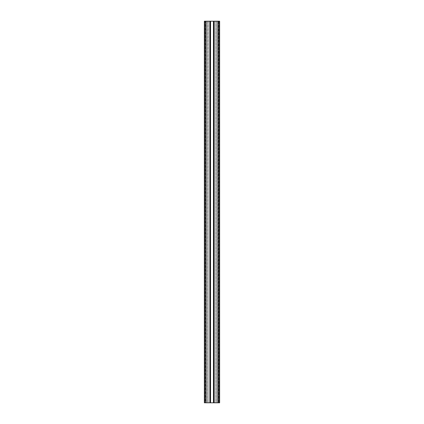 <?xml version="1.0" encoding="UTF-8"?>
<svg xmlns="http://www.w3.org/2000/svg" width="424" height="424" viewBox="0 0 424 424"><rect width="100%" height="100%" fill="white"/><g stroke="black" fill="none" stroke-linecap="round" stroke-linejoin="round"><path stroke-width="0.32" stroke-dasharray="2.12 1.59" d="M213.299 402.8L210.702 402.8L210.702 21.2L213.299 21.2L213.299 402.8L213.299 21.2L210.702 21.2L210.702 402.8L213.299 402.8M207.23 402.8L205.322 402.8L205.322 21.2L207.23 21.2L207.23 402.8L207.23 21.2L205.322 21.2L205.322 402.8L207.23 402.8L207.156 21.2L205.629 21.2L206.085 21.2L206.085 402.8L205.969 21.2L204.866 21.2L204.866 402.8L204.485 21.2L204.368 402.8L204.368 21.2L204.485 402.8L204.75 21.2L204.75 402.8L204.75 21.2L204.866 402.8L205.969 402.8L205.969 21.2L206.085 402.8L206.085 21.2L206.085 402.8L205.629 402.8L205.629 21.2L205.513 402.8L205.513 21.2L205.513 402.8L205.513 21.2L205.513 402.8L205.629 21.2L205.629 402.8L209.71 402.8L209.71 21.2L207.156 21.2L207.156 402.8L209.71 402.8L209.71 21.2L209.71 402.8L208.221 402.8L208.221 21.2L209.71 21.2L209.71 402.8L206.202 402.8L206.202 21.2L208.221 21.2L208.221 402.8L208.184 21.2L208.184 402.8L208.301 21.2L210.32 21.2L210.32 402.8L208.301 402.8L210.32 402.8L210.437 21.2L210.437 402.8L210.32 21.2L210.055 402.8L209.938 21.2L209.938 402.8L209.938 21.2L204.368 21.2L204.368 402.8L204.368 21.2L204.368 402.8L204.485 21.2L204.75 402.8L204.866 21.2L205.969 21.2L205.969 402.8L206.202 21.2L206.202 402.8L206.085 21.2L206.085 402.8L206.085 21.2L205.969 402.8L204.866 402.8L204.866 21.2L204.485 402.8L204.368 21.2L204.368 402.8L204.368 21.2L210.055 21.2L210.055 402.8L210.055 21.2L210.055 402.8L210.32 21.2L210.437 402.8L210.437 21.2L210.437 402.8L210.437 21.2L210.437 402.8L213.564 402.8L213.564 21.2L210.437 21.2L213.564 21.2L213.564 402.8L213.564 21.2L213.68 402.8L213.564 21.2L213.945 21.2L213.945 402.8L213.68 21.2L213.564 402.8L213.564 21.2L213.68 402.8L215.699 402.8L215.699 21.2L213.68 21.2L213.945 402.8L213.945 21.2L214.062 402.8L213.945 21.2L219.632 21.2L219.632 402.8L214.062 402.8L214.062 21.2L214.062 402.8L214.062 21.2L219.632 21.2L219.632 402.8L219.632 21.2L219.632 402.8L219.632 21.2L219.632 402.8L219.515 21.2L219.515 402.8L219.25 21.2L219.25 402.8L219.25 21.2L219.25 402.8L219.134 21.2L218.031 21.2L218.031 402.8L219.134 402.8L218.031 402.8L218.031 21.2L217.798 402.8L217.798 21.2L217.915 402.8L218.371 402.8L214.29 402.8L217.798 402.8L217.798 21.2L215.779 21.2L215.779 402.8L215.779 21.2L214.29 21.2L214.29 402.8L214.29 21.2L214.29 402.8L214.29 21.2L216.844 21.2L216.844 402.8L216.844 21.2L218.371 21.2L218.371 402.8L218.487 21.2L218.371 402.8L218.487 21.2L218.487 402.8L218.487 21.2L218.487 402.8L218.371 21.2L217.915 21.2L217.915 402.8L217.915 21.2L217.915 402.8L217.915 21.2L218.031 402.8L218.031 21.2L219.134 21.2L219.134 402.8L219.134 21.2L219.25 402.8L219.25 21.2L219.25 402.8L219.25 21.2L219.515 402.8L219.632 21.2L214.29 21.2L219.632 21.2L219.632 402.8L213.68 402.8L215.816 402.8L215.816 21.2L215.816 402.8L213.526 402.8L215.816 402.8L215.816 21.2L213.526 21.2L215.816 21.2L213.574 21.2L213.564 402.8L209.938 402.8L209.938 21.2L208.195 21.2L208.184 402.8L210.474 402.8L208.184 402.8L208.184 21.2L208.216 402.8L205.322 402.8L207.23 402.8M218.678 402.8L216.77 402.8L216.77 21.2L218.678 21.2L218.678 402.8L218.678 21.2L216.77 21.2L216.77 402.8L218.678 402.8M204.368 402.8L209.938 402.8L204.368 402.8M210.474 21.2L208.184 21.2L210.474 21.2M205.322 21.2L207.23 21.2L205.322 21.2M216.77 21.2L218.678 21.2L216.77 21.2M210.702 21.2L213.299 21.2L210.702 21.2"/><path stroke-width="0.64" d="M210.437 21.2L210.437 402.8L210.437 21.2L210.437 402.8L210.32 21.2L209.938 21.2L209.938 402.8L210.32 402.8L209.938 402.8L209.938 21.2L209.938 402.8L209.827 21.2L204.368 21.2L204.368 402.8L209.827 402.8L204.368 402.8L204.368 21.2L210.426 21.2M219.632 21.2L219.632 402.8L219.632 21.2L214.173 21.2L214.173 402.8L219.632 402.8L214.173 402.8L214.173 21.2L214.173 402.8L213.68 402.8L213.68 21.2L214.062 21.2L214.062 402.8L213.68 402.8L213.68 21.2L213.564 402.8L213.564 21.2L219.632 21.2M213.526 402.8L213.526 21.2L210.474 21.2L210.474 402.8L213.526 402.8L213.526 21.2L210.474 21.2L210.474 402.8L213.526 402.8"/></g></svg>
